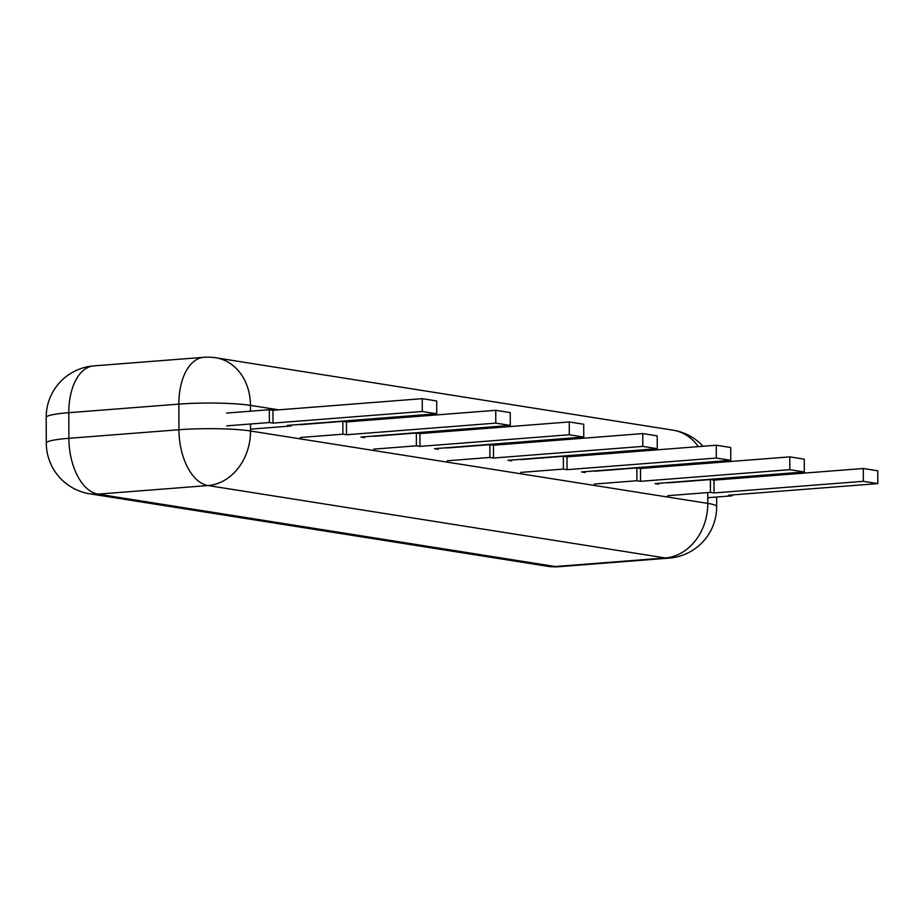 <?xml version="1.0" encoding="UTF-8"?>
<svg xmlns="http://www.w3.org/2000/svg" width="924" height="924" viewBox="0 0 924 924"><rect width="100%" height="100%" fill="white"/><g stroke="black" fill="none" stroke-linecap="round" stroke-linejoin="round"><path stroke-width="1.39" d="M732.131 494.964L732.131 495.818L728.516 495.241L877.8 483.61L877.754 470.801L863.282 468.503L713.998 480.145L714.044 492.954L863.328 481.312L863.282 468.503M877.8 483.61L863.328 481.312M667.775 495.703L710.429 492.377L710.383 479.568L713.998 480.145M710.429 492.377L714.044 492.954M667.729 482.894L710.383 479.568M732.131 495.818L707.761 497.713M658.616 483.321L658.627 484.176L655 483.599L804.296 471.968L804.25 459.159L789.777 456.872L640.494 468.503L640.54 481.312L789.824 469.681L789.777 456.872M804.296 471.968L789.824 469.681M594.259 484.061L636.913 480.734L636.867 467.925L640.494 468.503M636.913 480.734L640.54 481.312M594.213 471.252L636.867 467.925M585.111 471.679L585.111 472.534L581.496 471.956L730.78 460.325L730.745 447.516L716.273 445.229L566.978 456.86L567.024 469.669L716.319 458.038L716.273 445.229M730.78 460.325L716.319 458.038M520.755 472.418L563.409 469.092L563.363 456.294L566.978 456.86M563.409 469.092L567.024 469.669M520.709 459.609L563.363 456.294M511.607 460.037L511.607 460.891L507.992 460.325L657.276 448.683L657.23 435.874L642.758 433.587L493.474 445.218L493.52 458.027L642.804 446.396L642.758 433.587M657.276 448.683L642.804 446.396M447.251 460.787L489.905 457.461L489.859 444.652L493.474 445.218M489.905 457.461L493.52 458.027M447.204 447.978L489.859 444.652M438.091 448.406L438.103 449.26L434.476 448.683L583.772 437.052L583.725 424.243L569.253 421.945L419.97 433.587L420.016 446.396L569.299 434.754L569.253 421.945M583.772 437.052L569.299 434.754M373.735 449.145L416.389 445.818L416.354 433.01L419.97 433.587M416.389 445.818L420.016 446.396M373.7 436.336L416.354 433.01M364.587 436.763L364.587 437.618L360.972 437.04L510.267 425.41L510.221 412.601L495.749 410.314L346.454 421.945L346.5 434.754L495.795 423.123L495.749 410.314M510.267 425.41L495.795 423.123M300.231 437.502L342.885 434.176L342.839 421.367L346.454 421.945M342.885 434.176L346.5 434.754M300.184 424.693L342.839 421.367M291.083 425.121L291.083 425.976L287.468 425.398L436.752 413.767L436.706 400.958L422.245 398.671L272.95 410.302L272.996 423.111L422.28 411.48L422.245 398.671M436.752 413.767L422.28 411.48M226.727 425.86L269.381 422.534L269.334 409.725L272.95 410.302M269.381 422.534L272.996 423.111M226.68 413.051L269.334 409.725M291.083 425.976L250.531 429.14M250.462 411.203L250.45 405.382L278.713 409.852M347.412 420.732L352.217 421.494M420.917 432.374L425.733 433.137M494.421 444.005L499.237 444.767M567.937 455.648L572.741 456.41M641.441 467.29L646.257 468.052M703.025 446.257A51.548 51.548 0 0 0 673.099 430.191L215.858 357.796A51.548 42.412 99 0 1 250.45 405.382A51.548 5.66 -0.2 0 0 178.852 404.123A51.548 28.748 -94.5 0 1 203.788 357.311L93.74 365.892A51.548 28.748 -94.5 0 0 68.803 412.693A51.548 5.66 179.8 0 0 46.2 417.463L46.292 443.07A51.548 5.66 -0.2 0 1 68.896 438.311L68.803 412.693L178.852 404.123L178.944 429.741A51.548 28.748 85.5 0 0 208.062 485.55L665.315 557.957L555.266 566.528L98.013 494.132A51.548 28.748 -94.5 0 1 68.896 438.311L178.944 429.741A51.548 5.66 -0.2 0 1 250.531 431L707.784 503.395L707.749 492.584M669.138 558.108A51.548 51.548 0 0 0 716.678 506.537A51.548 5.66 179.8 0 0 707.784 503.395A51.548 42.412 -81 0 1 665.315 557.957A51.548 28.748 -94.5 0 0 669.138 558.108L559.089 566.689A51.548 28.748 85.5 0 1 555.266 566.528A51.548 42.412 99 0 1 547.02 566.204L89.778 493.809A51.548 42.412 99 0 0 98.013 494.132L208.062 485.55A51.548 42.412 -81 0 0 250.531 431L250.508 424.012M673.099 430.191A51.548 42.412 99 0 1 698.325 446.627M705.601 462.289A51.548 42.412 99 0 1 705.901 463.409M715.881 479.995A51.548 5.66 179.8 0 0 713.582 479.036M716.678 506.537L716.643 497.02M215.858 357.796A51.548 51.548 0 0 0 203.788 357.311M716.574 479.937A51.548 51.548 0 0 0 716.539 478.805M713.236 462.832A51.548 51.548 0 0 0 712.808 461.723M93.74 365.892A51.548 51.548 0 0 0 46.2 417.463M46.292 443.07A51.548 51.548 0 0 0 89.778 493.809M547.02 566.204A51.548 51.548 0 0 0 559.089 566.689"/></g></svg>
